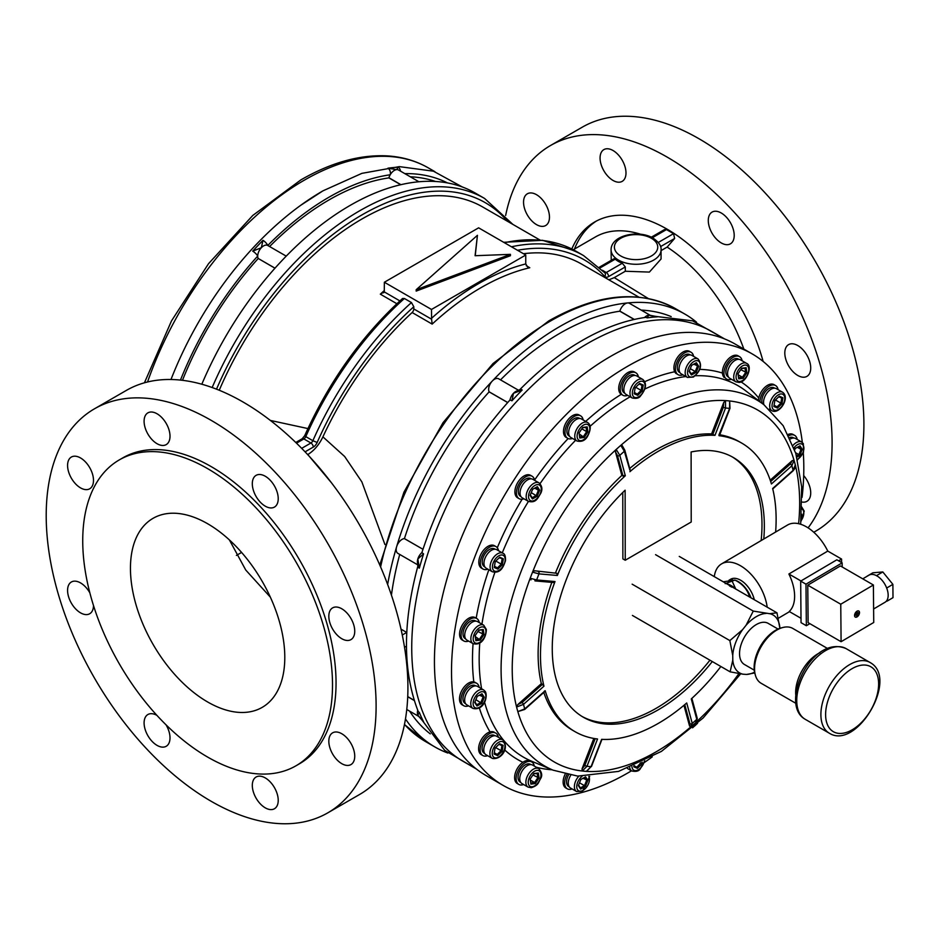 <?xml version="1.0" encoding="UTF-8"?>
<svg xmlns="http://www.w3.org/2000/svg" width="940" height="940" viewBox="0 0 940 940"><rect width="100%" height="100%" fill="white"/><g stroke="black" fill="none" stroke-linecap="round" stroke-linejoin="round"><path stroke-width="1.41" d="M693.602 356.366A12.96 7.485 120 0 0 691.065 352.253A12.96 7.485 120 0 0 689.772 351.76A12.96 7.485 120 0 0 677.54 360.784A12.96 7.485 120 0 0 678.116 374.696A12.96 7.485 120 0 0 679.409 375.189A12.96 7.485 120 0 0 682.934 374.837M691.065 352.253L689.537 351.372A12.96 7.485 120 0 0 688.233 350.879A12.96 7.485 120 0 0 676.013 359.903A12.96 7.485 120 0 0 676.577 373.815M750.696 597.652A19.646 11.233 -120.5 0 0 737.912 581.696L734.927 580.074C742.624 583.963 747.511 589.591 749.556 596.959L749.556 596.959M723.248 581.801L734.927 580.074L725.198 583.67M750.966 597.805A19.998 11.421 -120.5 0 0 735.292 580.262M732.471 579.698A19.998 11.421 -120.5 0 0 729.311 580.144M754.303 599.732A19.998 11.421 -120.5 0 0 753.786 597.817A19.998 11.421 -120.5 0 0 730.627 579.252L728.993 580.215M735.797 589.133L732.342 581.59M735.562 588.91A20.198 11.539 -120.5 0 0 726.855 583.893M859.513 612.586A3.502 2.021 120 0 0 858.784 611.012A3.502 2.021 120 0 0 856.07 611.964A3.502 2.021 120 0 0 854.554 615.512A3.502 2.021 120 0 0 855.271 617.087A3.502 2.021 120 0 0 857.985 616.135A3.502 2.021 120 0 0 859.513 612.586M855.224 617.051A3.502 2.021 120 0 0 857.914 616.017A3.502 2.021 120 0 0 859.395 612.516A3.502 2.021 120 0 0 858.725 610.977M862.744 578.84L869.042 575.127A15.745 9.001 59.5 0 1 876.127 575.48A15.745 9.001 59.5 0 1 876.926 575.903A15.745 9.001 59.5 0 1 877.713 576.396A15.745 9.001 59.5 0 1 886.197 586.854A15.745 9.001 59.5 0 1 886.996 588.887A15.745 9.001 59.5 0 1 887.102 600.072A15.745 9.001 59.5 0 1 886.314 601.189A15.745 9.001 59.5 0 1 885.034 602.258L873.613 608.991M767.181 607.17A37.823 21.608 -120.5 0 0 740.497 565.751A37.823 21.608 -120.5 0 0 721.579 563.883A37.823 21.608 -120.5 0 0 714.283 576.631M721.579 563.883L787.556 525.014A37.823 21.608 -120.5 0 1 806.485 526.882A37.823 21.608 -120.5 0 1 827.776 551.087L788.895 573.999A37.823 21.608 59.5 0 1 789.236 611.493L801.009 618.297M841.606 562.555L841.582 559.065L838.598 560.816M827.776 551.087L841.582 559.065M841.089 641.703L873.73 622.48L873.389 584.986L840.76 604.22L841.089 641.703L808.106 622.656L807.766 585.173L840.407 565.939L873.389 584.986M842.193 566.973L842.146 562.872L805.98 584.175L806.356 625.735L809.845 623.667M788.895 573.999L800.951 580.955M842.146 562.872L836.847 559.805L800.68 581.12L801.045 622.668L806.356 625.735M805.98 584.175L800.68 581.12M840.76 604.22L807.766 585.173M886.197 586.854L886.996 588.887M887.102 600.072L887.113 601.118L886.314 601.189M876.127 575.48L877.713 576.396M866.962 576.267L872.849 572.801L882.813 571.943L892.883 584.363L893 597.652L887.113 601.118M882.813 571.943L876.914 575.409M892.883 584.363L886.996 587.841M859.125 612.34L857.233 613.444L857.221 611.282L856.634 611.635L856.645 613.797L854.766 615.582L856.657 614.466L856.669 616.64L857.257 616.288L857.245 614.125L859.125 612.34M857.104 611.352L857.233 613.444M854.766 615.442L856.657 614.466M856.669 616.499L857.257 616.288M859.007 612.398L857.127 614.055L857.139 616.217M686.788 355.814A10.669 6.157 120 0 0 679.667 365.19A10.669 6.157 120 0 0 681.265 373.873L687.387 377.41A10.669 6.157 -60 0 1 685.789 368.727A10.669 6.157 -60 0 1 692.921 359.35A10.669 6.157 -60 0 1 698.056 358.939L691.922 355.402A10.669 6.157 120 0 0 686.788 355.814M679.996 372.651L679.467 372.346A10.246 5.922 -60 0 1 677.928 364.015A10.246 5.922 -60 0 1 684.778 355.003A10.246 5.922 -60 0 1 689.713 354.603L690.242 354.909M696.176 372.369L691.405 374.978L689.138 371.453L691.629 365.331L696.387 362.723L698.655 366.248L696.176 372.369L695.259 371.523L697.386 366.283L695.447 363.263L691.617 365.355M693.755 364.18L698.655 366.248M690.277 368.656L695.259 371.523L691.182 373.756L689.349 370.936M695.447 363.263L696.387 362.723M691.405 374.978L691.182 373.756M802.337 442.517A249.112 143.82 120 0 0 752.223 353.922A249.112 143.82 120 0 0 715.457 342.642A249.112 143.82 120 0 0 487.825 526.717A249.112 143.82 120 0 0 503.112 785.394A249.112 143.82 120 0 0 539.877 796.673A249.112 143.82 120 0 0 631.492 770.8M503.112 785.394L486.027 775.524A249.112 143.82 -60 0 1 470.74 516.859A249.112 143.82 -60 0 1 698.373 332.772A249.112 143.82 -60 0 1 735.139 344.064L752.223 353.922M542.498 684.332L541.322 683.65L517.834 704.542L522.017 702.544L542.498 684.332L543.955 686.177L523.51 704.354L516.589 707.033A203.24 117.347 120 0 0 517.834 711.604L524.731 708.901L545.188 690.724A166.627 96.209 120 0 0 574.986 731.649A166.627 96.209 120 0 0 597.546 738.993L586.983 766.288L582.271 771A203.24 117.347 120 0 0 584.316 771.211A203.24 117.347 120 0 0 586.384 771.364L591.072 766.641L601.635 739.345A166.627 96.209 120 0 0 686.717 702.967L692.24 723.4L690.559 726.879L696.458 722.155L697.221 718.242A1.668 1.175 164.9 0 1 696.787 719.347L691.276 698.925A166.627 96.209 120 0 0 720.874 666.507M556.786 573.271L534.508 570.768L556.786 573.271L557.35 575.468L538.984 573.882L532.545 572.143A203.24 117.347 120 0 0 530.184 578.264L536.634 579.957L555 581.543L553.261 582.389M629.847 470.059L624.36 451.294L620.788 445.372A203.24 117.347 120 0 0 616.205 449.438L619.812 455.336L625.323 475.757L621.845 475.44A166.627 96.209 120 0 0 555.611 572.589M718.889 435.138L729.616 408.395L729.616 400.957A203.24 117.347 120 0 0 727.572 400.757A203.24 117.347 120 0 0 725.504 400.605L725.527 408.042L714.976 435.349L711.58 433.928A166.627 96.209 120 0 0 629.73 468.473M732.096 456.805A149.965 86.586 -60 0 1 761.153 540.571M709.935 660.197A149.965 86.586 -60 0 1 603.092 722.649A149.965 86.586 -60 0 1 582.154 716.515M763.785 539.019A149.965 86.586 120 0 0 733.282 457.474A149.965 86.586 120 0 0 711.157 450.671A149.965 86.586 120 0 0 691.111 451.964L691.217 522.005L625.241 560.24L625.124 490.198A149.965 86.586 120 0 0 583.317 717.22A149.965 86.586 120 0 0 605.442 724.011A149.965 86.586 120 0 0 712.297 661.548M625.241 560.24L622.879 558.889L622.774 492.478M545.188 690.724L544.342 691.159M683.956 705.317L689.561 726.056L689.925 723.73L684.766 704.636M691.1 726.596L689.561 726.056M695.682 722.519L696.787 719.347A196.578 113.493 120 0 1 692.24 723.4A1.668 1.175 164.9 0 1 689.925 723.73M775.629 532.04A166.627 96.209 120 0 0 772.645 488.506L793.102 470.329L795.299 464.959A203.24 117.347 120 0 0 794.053 460.365L791.868 465.782L771.423 483.959A166.627 96.209 120 0 0 741.613 443.034A166.627 96.209 120 0 0 719.053 435.702M770.659 481.503L790.387 463.961L792.22 460.612L794.053 460.365A203.24 117.347 120 0 0 729.616 400.957L729.992 408.312L719.429 435.643M792.22 460.612L770.212 480.176M741.613 443.034L739.263 441.683A166.627 96.209 120 0 0 719.758 434.774M712.755 434.609L723.33 407.279L723.706 402.579L725.504 400.605A203.24 117.347 120 0 0 620.788 445.372L622.045 445.337L624.795 450.178L630.317 470.623M723.706 402.579L711.58 433.928M714.976 435.349A166.627 96.209 120 0 0 629.882 471.716M623.02 476.122L617.498 455.665L615.5 451.976L616.205 449.438A203.24 117.347 120 0 0 532.545 572.143L534.508 570.768M615.5 451.976L621.845 475.44M625.323 475.757A166.627 96.209 120 0 0 557.35 575.468M553.707 582.53L535.318 580.932A1.668 1.316 -85.1 0 1 534.872 580.791L535.318 580.932A1.668 1.316 -85.1 0 0 536.634 579.957A196.578 113.493 120 0 1 538.984 573.882A1.668 1.316 -85.1 0 0 538.397 571.685M530.994 579.874L530.184 578.264A203.24 117.347 120 0 0 516.589 707.033L517.834 704.542M555 581.543A166.627 96.209 120 0 0 543.955 686.177M551.839 582.365A166.627 96.209 120 0 0 541.322 683.65M593.822 738.441L582.048 768.861L584.786 765.524L595.173 738.664M545.13 691.276L524.661 709.465L517.834 711.604A203.24 117.347 120 0 0 582.271 771L582.048 768.861M543.802 692.451A166.627 96.209 120 0 0 572.636 730.286L574.986 731.649M586.948 771.164L586.384 771.364A203.24 117.347 120 0 0 690.853 726.808M644.311 762.528A249.112 143.82 120 0 0 652.266 756.865M802.09 497.354A249.112 143.82 120 0 0 803.289 452.645M732.789 660.139A33.452 19.317 120 0 0 735.973 669.597A33.452 19.317 120 0 0 743 674.192L730.121 671.841L732.789 660.139L732.742 655.497L729.851 640.587L742.6 629.636L746.078 625.253L753.269 611.082L769.66 613.691L776.981 612.821L779.883 628.331M776.981 612.821L679.256 556.41M754.761 672.946L746.513 674.45L743 674.192M632.409 615.43L730.121 671.841M632.138 584.175L729.851 640.587M655.556 554.659L753.269 611.082M746.513 674.45A33.452 19.317 120 0 0 754.585 672.182M779.871 627.732A33.452 19.317 120 0 0 769.66 613.691M766.147 613.42A33.452 19.317 120 0 0 746.078 625.253M742.6 629.636A33.452 19.317 120 0 0 732.742 655.497M754.28 670.173L744.457 664.498A23.747 13.712 -60 0 1 739.545 653.206A23.747 13.712 -60 0 1 750.073 629.553A23.747 13.712 -60 0 1 768.203 623.373L778.026 629.048M755.361 675.143L754.891 673.475A30.256 17.472 -60 0 1 760.401 646.285A30.256 17.472 -60 0 1 781.187 627.932L782.867 627.497A31.655 18.283 120 0 0 761.118 646.708A31.655 18.283 120 0 0 755.361 675.143A31.655 18.283 120 0 0 760.46 682.851A31.655 18.283 120 0 0 761.118 683.263L795.781 703.273M827.447 648.436L792.773 628.425A31.655 18.283 120 0 0 782.867 627.497M322.808 190.938A248.278 143.338 120 0 0 300.694 205.32A248.278 143.338 120 0 0 170.998 379.502M476.263 768.932L463.162 761.365A248.278 143.338 -60 0 1 425.103 562.414A248.278 143.338 -60 0 1 587.3 343.629A248.278 143.338 -60 0 1 711.427 331.338L724.54 338.905M207.623 523.733A109.146 63.015 -120 0 0 153.055 518.328A109.146 63.015 -120 0 0 136.323 605.795A109.146 63.015 -120 0 0 207.623 701.968A109.146 63.015 -120 0 0 262.19 707.374A109.146 63.015 -120 0 0 278.921 619.918A109.146 63.015 -120 0 0 207.623 523.733M270.344 597.135L245.739 570.016L229.395 539.936M327.802 812.841L359.609 794.476A233.285 134.69 -120 0 0 395.364 607.545A233.285 134.69 -120 0 0 242.966 401.968A233.285 134.69 -120 0 0 126.336 390.417L94.517 408.782A233.285 134.69 -120 0 0 58.762 595.713A233.285 134.69 -120 0 0 211.159 801.28A233.285 134.69 -120 0 0 327.802 812.841A233.285 134.69 -120 0 0 363.557 625.911A233.285 134.69 -120 0 0 211.159 420.345A233.285 134.69 -120 0 0 94.517 408.782M505.649 215.483A233.285 134.69 60 0 1 550.499 145.524A233.285 134.69 60 0 1 667.141 157.086A233.285 134.69 60 0 1 810.914 337.19A233.285 134.69 60 0 1 808.095 527.869M550.499 145.524L582.307 127.159A233.285 134.69 60 0 1 698.949 138.721A233.285 134.69 60 0 1 851.346 344.287A233.285 134.69 60 0 1 815.591 531.218L813.782 532.252M295.936 765.818L299.472 763.774A176.626 101.978 -120 0 0 326.544 622.245A176.626 101.978 -120 0 0 211.159 466.593A176.626 101.978 -120 0 0 122.846 457.851L119.31 459.895A176.626 101.978 -120 0 0 92.237 601.424A176.626 101.978 -120 0 0 207.623 757.064A176.626 101.978 -120 0 0 295.936 765.818A176.626 101.978 -120 0 0 323.007 624.277A176.626 101.978 -120 0 0 207.623 468.637A176.626 101.978 -120 0 0 119.31 459.895M265.268 807.848A18.33 10.587 60 0 1 253.295 791.703A18.33 10.587 60 0 1 256.103 777.016A18.33 10.587 60 0 1 265.268 777.92A18.33 10.587 60 0 1 277.241 794.065A18.33 10.587 60 0 1 274.433 808.752A18.33 10.587 60 0 1 265.268 807.848M166.063 724.857A18.33 10.587 60 0 1 166.216 746.278A18.33 10.587 60 0 1 157.05 745.373A18.33 10.587 60 0 1 145.077 729.217A18.33 10.587 60 0 1 147.886 714.529A18.33 10.587 60 0 1 156.91 715.364M93.495 605.525A18.33 10.587 60 0 1 89.7 613.75A18.33 10.587 60 0 1 80.535 612.845A18.33 10.587 60 0 1 68.561 596.688A18.33 10.587 60 0 1 71.37 582.001A18.33 10.587 60 0 1 80.535 582.906A18.33 10.587 60 0 1 89.852 592.846M80.535 487.884A18.33 10.587 60 0 1 68.561 471.727A18.33 10.587 60 0 1 71.37 457.04A18.33 10.587 60 0 1 80.535 457.956A18.33 10.587 60 0 1 92.508 474.101A18.33 10.587 60 0 1 89.7 488.788A18.33 10.587 60 0 1 80.535 487.884M157.05 443.704A18.33 10.587 60 0 1 145.077 427.547A18.33 10.587 60 0 1 147.886 412.86A18.33 10.587 60 0 1 157.05 413.776A18.33 10.587 60 0 1 169.024 429.921A18.33 10.587 60 0 1 166.216 444.608A18.33 10.587 60 0 1 157.05 443.704M265.268 506.178A18.33 10.587 60 0 1 253.295 490.034A18.33 10.587 60 0 1 256.103 475.346A18.33 10.587 60 0 1 265.268 476.251A18.33 10.587 60 0 1 277.241 492.407A18.33 10.587 60 0 1 274.433 507.095A18.33 10.587 60 0 1 265.268 506.178M341.784 638.718A18.33 10.587 60 0 1 329.811 622.562A18.33 10.587 60 0 1 332.619 607.875A18.33 10.587 60 0 1 341.784 608.779A18.33 10.587 60 0 1 353.757 624.936A18.33 10.587 60 0 1 350.949 639.623A18.33 10.587 60 0 1 341.784 638.718M341.784 763.668A18.33 10.587 60 0 1 329.811 747.523A18.33 10.587 60 0 1 332.619 732.836A18.33 10.587 60 0 1 341.784 733.741A18.33 10.587 60 0 1 353.757 749.897A18.33 10.587 60 0 1 350.949 764.584A18.33 10.587 60 0 1 341.784 763.668M721.239 212.992A18.33 10.587 -120 0 0 712.085 212.088A18.33 10.587 -120 0 0 709.265 226.775A18.33 10.587 -120 0 0 721.239 242.92A18.33 10.587 -120 0 0 730.404 243.836A18.33 10.587 -120 0 0 733.224 229.149A18.33 10.587 -120 0 0 721.239 212.992M613.033 150.518A18.33 10.587 -120 0 0 603.868 149.613A18.33 10.587 -120 0 0 601.06 164.3A18.33 10.587 -120 0 0 613.033 180.445A18.33 10.587 -120 0 0 622.198 181.361A18.33 10.587 -120 0 0 625.006 166.674A18.33 10.587 -120 0 0 613.033 150.518M536.517 194.697A18.33 10.587 -120 0 0 527.352 193.793A18.33 10.587 -120 0 0 524.532 208.48A18.33 10.587 -120 0 0 536.517 224.625A18.33 10.587 -120 0 0 545.67 225.53A18.33 10.587 -120 0 0 548.49 210.842A18.33 10.587 -120 0 0 536.517 194.697M763.127 361.43A144.971 83.695 -120 0 0 667.141 229.196A144.971 83.695 -120 0 0 594.656 222.005A144.971 83.695 -120 0 0 571.814 248.994M797.766 345.532A18.33 10.587 -120 0 0 788.601 344.616A18.33 10.587 -120 0 0 785.793 359.303A18.33 10.587 -120 0 0 797.766 375.46A18.33 10.587 -120 0 0 806.931 376.364A18.33 10.587 -120 0 0 809.74 361.677A18.33 10.587 -120 0 0 797.766 345.532M650.668 315.57A8.331 4.806 120 0 0 650.022 315.288L655.65 316.404A4.994 3.819 86.8 0 1 657.389 316.839L648.764 315.194L647.131 317.861A4.994 3.725 82 0 0 645.192 317.45L645.192 317.45C624.724 320.387 603.715 328.072 582.165 340.503C560.651 352.958 539.901 369.326 519.879 389.583L519.879 389.583A4.994 1.68 44.6 0 1 522.182 389.994L513.487 393.296L511.936 400.816A4.994 1.445 42.3 0 0 509.691 400.334L509.691 400.334C469.812 444.785 440.602 495.392 422.037 552.156A4.994 1.445 17.7 0 0 423.576 553.848L417.842 558.959L419.334 568.136A4.994 1.68 15.4 0 1 417.818 566.338L417.818 566.338C402.637 622.903 402.696 671.101 418.006 710.934L418.006 710.934A4.994 3.725 -22 0 0 419.334 712.414L417.842 715.152L423.576 721.803A4.994 3.819 -26.8 0 1 422.342 720.51L444.644 750.296L475.217 768.321M274.974 268.217L258.159 258.441A8.331 4.806 -60 0 1 257.713 256.079A4.994 1.445 -137.7 0 0 252.719 251.156L261.344 247.714L262.977 240.346A4.994 1.68 -135.4 0 1 267.759 245.481A8.331 4.806 -60 0 1 267.771 245.481A8.331 4.806 -60 0 0 261.344 247.714A8.331 4.806 -60 0 0 257.713 256.079A244.941 141.423 120 0 0 180.457 380.089M500.527 379.866A241.615 139.496 -60 0 1 559.923 333.265A241.615 139.496 -60 0 1 619.812 311.211L619.86 311.081A8.331 4.806 -60 0 1 625.3 303.738A8.331 4.806 -60 0 1 627.556 302.95A249.946 144.302 120 0 0 559.923 326.462A249.946 144.302 120 0 0 492.278 381.053A249.946 144.302 120 0 0 396.633 546.716A8.331 4.806 -60 0 1 402.073 539.372A8.331 4.806 -60 0 1 404.329 538.585L404.423 538.585A241.615 139.496 -60 0 1 489.129 391.863L507.671 402.567M650.022 315.288A8.331 4.806 120 0 0 648.764 315.194A8.331 4.806 120 0 0 646.509 315.981A8.331 4.806 120 0 0 644.499 317.544M489.129 391.863L489.094 391.78A8.331 4.806 -60 0 1 492.278 381.053A8.331 4.806 -60 0 1 494.534 379.231A8.331 4.806 -60 0 1 498.705 378.82L518.68 390.347M519.879 389.583L517.341 390.805A8.331 4.806 120 0 0 515.743 391.475A8.331 4.806 120 0 0 513.487 393.296A8.331 4.806 120 0 0 510.103 399.559L509.691 400.334M599.297 267.23L613.985 258.747L615.23 259.158A24.992 14.429 0 0 0 618.402 261.414A24.992 14.429 0 0 0 622.292 263.247L625.3 266.948L608.615 276.583A3.337 1.927 -120 0 0 606.265 272.506L622.292 263.247M661.067 249.84C661.513 246.033 658.846 242.121 653.053 238.114C638.883 229.454 610.93 235.094 611.082 249.84A24.992 14.429 180 0 0 618.402 260.051A24.992 14.429 180 0 0 645.639 263.176A24.992 14.429 180 0 0 661.067 249.84L661.067 258.982L649.387 272.083L625.3 271.249L625.3 266.948M696.54 322.197A249.946 144.302 120 0 0 684.884 314.089A249.946 144.302 120 0 0 627.556 302.95A8.331 4.806 -60 0 1 629.459 303.326L650.363 315.394M523.462 253.718A241.615 139.496 -60 0 1 581.754 264.163L638.883 297.146M619.812 311.211L634.136 319.471M269.592 246.538A241.615 139.496 -60 0 1 328.988 199.938A241.615 139.496 -60 0 1 388.878 177.883L388.925 177.742A8.331 4.806 -60 0 1 390.206 174.781A8.331 4.806 -60 0 1 396.621 169.623L398.172 167.191A4.994 3.819 -93.2 0 1 400.499 171.127M400.734 184.722L388.878 177.883M539.913 240.006L482.772 207.023A241.615 139.496 120 0 0 361.971 218.985A241.615 139.496 120 0 0 219.243 390.253M286.23 256.138L267.771 245.481A244.941 141.423 120 0 1 328.988 197.212A244.941 141.423 120 0 1 390.206 174.781A4.994 3.725 -98 0 0 387.926 168.201L396.621 169.623A8.331 4.806 -60 0 1 398.525 169.987L418.911 181.761M802.09 502.054A18.33 10.587 -120 0 0 806.931 501.326A18.33 10.587 -120 0 0 803.688 475.57M447.804 753.034A249.946 144.302 -60 0 1 434.95 746.995A249.946 144.302 -60 0 1 405.481 718.936M410.263 176.767A241.615 139.496 -60 0 1 435.49 181.479M212.158 387.538A249.946 144.302 -60 0 1 484.582 198.446L475.158 193.005A249.946 144.302 120 0 0 417.83 181.867A249.946 144.302 120 0 0 282.552 259.957A249.946 144.302 120 0 0 201.818 384.237M182.478 380.312A241.615 139.496 -60 0 1 258.195 258.535M270.368 420.439L307.921 428.57M430.273 733.87A241.615 139.496 -60 0 1 409.64 711.157M307.627 454.655C313.948 450.824 319.048 444.89 322.913 436.853A241.615 139.496 -60 0 1 412.131 312.527A3.337 1.927 120 0 0 413.812 308.954L431.589 319.212L431.495 309.46L525.754 255.034L478.625 227.833L384.366 282.247L431.495 309.46M295.771 442.47L302.187 438.769L304.689 435.702C329.082 381.464 361.7 335.721 402.567 298.474L404.388 298.485L411.462 302.562L413.812 306.745L413.812 308.954M331.55 482.902L308.249 455.101M611.082 249.84L611.235 260.345M743.846 349.081A131.635 75.999 -120 0 0 667.141 247.091L661.067 250.592M625.3 271.249L614.266 277.617L648.295 298.532M608.873 279.826L614.266 277.617M667.141 247.091L674.638 238.466L673.545 233.649L666.472 229.572L664.533 229.56L651.314 237.197M407.737 696.599L414.235 700.347M391.428 595.138A241.615 139.496 -60 0 1 399.735 554.436M401.016 629.154L406.703 632.444L406.714 633.642M641.198 310.094A241.615 139.496 -60 0 1 671.184 316.604M404.423 538.585L422.965 549.289L404.329 538.585M417.889 564.928L397.914 553.39A8.331 4.806 -60 0 1 396.633 546.716A249.946 144.302 120 0 0 387.644 584.457M322.913 436.853L344.663 456.511L361.853 481.879L384.918 544.495M475.24 255.715L477.438 235.305L416.173 289.732L416.173 291.095L510.432 255.715L510.432 254.352L475.088 255.715L477.438 235.305M406.703 632.444L402.273 634.993M406.468 646.18L404.529 647.296M431.495 318.366A244.941 141.423 -60 0 1 525.754 263.94L525.754 255.034M525.754 263.94L527.669 266.972L529.784 267.736A241.615 139.496 120 0 0 480.974 287.687A241.615 139.496 120 0 0 432.165 324.1L431.589 319.212M396.856 303.714L380.324 294.161L384.272 291.894L384.366 282.247M416.173 289.732L510.432 254.352M417.748 710.288A8.331 4.806 120 0 0 417.842 715.152A8.331 4.806 120 0 0 418.559 716.198L422.342 720.51M422.037 552.156L421.578 552.896A8.331 4.806 120 0 0 417.842 558.959A8.331 4.806 120 0 0 417.619 563.53L417.818 566.338M383.649 292.798L384.272 291.894L399.876 300.906M574.493 249.041A144.971 83.695 60 0 1 596.442 221.029M236.387 555.434L241.58 552.438M638.401 376.916A12.96 7.485 120 0 0 635.863 372.804A12.96 7.485 120 0 0 631.668 372.463A12.96 7.485 120 0 0 621.434 383.379A12.96 7.485 120 0 0 622.914 395.247A12.96 7.485 120 0 0 627.109 395.587A12.96 7.485 120 0 0 627.732 395.387M635.863 372.804L634.336 371.923A12.96 7.485 120 0 0 630.141 371.582A12.96 7.485 120 0 0 619.907 382.498A12.96 7.485 120 0 0 621.375 394.365L622.914 395.247M583.176 419.969A12.96 7.485 120 0 0 580.65 415.856A12.96 7.485 120 0 0 573.283 417.066A12.96 7.485 120 0 0 565.539 428.487A12.96 7.485 120 0 0 567.689 438.298A12.96 7.485 120 0 0 572.519 438.44M580.65 415.856L579.111 414.975A12.96 7.485 120 0 0 571.743 416.173A12.96 7.485 120 0 0 564.012 427.606A12.96 7.485 120 0 0 566.162 437.406L567.689 438.298M534.59 480.316A12.96 7.485 120 0 0 532.063 476.204A12.96 7.485 120 0 0 521.63 480.176A12.96 7.485 120 0 0 519.103 498.647A12.96 7.485 120 0 0 523.933 498.788M532.063 476.204L530.524 475.323A12.96 7.485 120 0 0 520.09 479.282A12.96 7.485 120 0 0 517.576 497.765L519.103 498.647M498.505 550.699A12.96 7.485 120 0 0 495.968 546.587A12.96 7.485 120 0 0 482.949 554.177A12.96 7.485 120 0 0 483.019 569.029A12.96 7.485 120 0 0 487.837 569.17M495.968 546.587L494.44 545.705A12.96 7.485 120 0 0 481.421 553.296A12.96 7.485 120 0 0 481.48 568.136L483.019 569.029M479.271 622.609A12.96 7.485 120 0 0 476.733 618.496A12.96 7.485 120 0 0 461.916 630.164A12.96 7.485 120 0 0 463.772 640.939A12.96 7.485 120 0 0 468.602 641.08M476.733 618.496L475.205 617.615A12.96 7.485 120 0 0 460.389 629.271A12.96 7.485 120 0 0 462.245 640.058L463.772 640.939M479.2 687.387A12.96 7.485 120 0 0 476.662 683.274A12.96 7.485 120 0 0 467.015 686.4A12.96 7.485 120 0 0 461.058 698.949A12.96 7.485 120 0 0 463.714 705.717A12.96 7.485 120 0 0 468.531 705.858M476.662 683.274L475.135 682.393A12.96 7.485 120 0 0 465.476 685.519A12.96 7.485 120 0 0 459.519 698.068A12.96 7.485 120 0 0 462.174 704.824L463.714 705.717M498.306 737.207A12.96 7.485 120 0 0 498.13 736.384A12.96 7.485 120 0 0 495.78 733.094A12.96 7.485 120 0 0 484.676 737.853A12.96 7.485 120 0 0 480.481 752.259A12.96 7.485 120 0 0 482.819 755.537A12.96 7.485 120 0 0 487.649 755.678M494.252 732.213A12.96 7.485 120 0 0 483.148 736.972A12.96 7.485 120 0 0 478.942 751.366A12.96 7.485 120 0 0 481.292 754.656L482.819 755.537M534.296 766.077A12.96 7.485 120 0 0 532.733 762.728A12.96 7.485 120 0 0 531.77 761.964A12.96 7.485 120 0 0 519.362 768.532A12.96 7.485 120 0 0 517.834 783.643A12.96 7.485 120 0 0 518.81 784.407A12.96 7.485 120 0 0 523.627 784.548M530.231 761.083A12.96 7.485 120 0 0 517.834 767.651A12.96 7.485 120 0 0 516.307 782.75A12.96 7.485 120 0 0 517.282 783.514L518.81 784.407M566.973 774.501A12.96 7.485 120 0 0 567.325 788.825A12.96 7.485 120 0 0 568.63 789.318A12.96 7.485 120 0 0 572.154 788.966M565.198 774.102A12.96 7.485 120 0 0 565.798 787.943L567.325 788.825M797.214 439.474A12.96 7.485 120 0 0 794.688 435.373A12.96 7.485 120 0 0 788.848 435.666M794.688 435.373L793.149 434.48A12.96 7.485 120 0 0 788.202 434.386M778.109 389.654A12.96 7.485 120 0 0 777.92 388.831A12.96 7.485 120 0 0 775.57 385.541A12.96 7.485 120 0 0 765.736 388.866A12.96 7.485 120 0 0 759.943 401.686M775.57 385.541L774.043 384.66A12.96 7.485 120 0 0 764.314 387.868A12.96 7.485 120 0 0 758.416 400.534M742.118 360.784A12.96 7.485 120 0 0 740.556 357.447A12.96 7.485 120 0 0 739.592 356.683A12.96 7.485 120 0 0 727.184 363.251A12.96 7.485 120 0 0 725.657 378.35A12.96 7.485 120 0 0 726.632 379.114A12.96 7.485 120 0 0 731.461 379.255M739.592 356.683L738.053 355.79A12.96 7.485 120 0 0 725.657 362.37A12.96 7.485 120 0 0 724.129 377.469M629.001 378.303A10.669 6.157 120 0 0 626.064 394.424L632.185 397.961A10.669 6.157 -60 0 1 635.123 381.84A10.669 6.157 -60 0 1 642.854 379.49L636.721 375.953A10.669 6.157 120 0 0 629.001 378.303M624.795 393.202L624.266 392.908A10.246 5.922 -60 0 1 627.098 377.422A10.246 5.922 -60 0 1 634.512 375.154L635.041 375.46M642.267 390.981L637.743 395.34L634.183 393.754L635.135 387.821L639.647 383.461L643.218 385.048L642.267 390.981L641.162 390.417L641.985 385.329L639.059 384.037M635.087 388.114L635.863 387.362L641.162 390.417L637.297 394.154L634.383 392.474M634.336 392.826L637.297 394.154L637.743 395.34M643.218 385.048L641.985 385.329M571.473 424.128A10.669 6.157 120 0 0 570.839 437.464L576.96 441.001A10.669 6.157 -60 0 1 577.606 427.665A10.669 6.157 -60 0 1 587.629 422.53L581.508 418.993A10.669 6.157 120 0 0 571.473 424.128M569.57 436.254L569.041 435.948A10.246 5.922 -60 0 1 569.652 423.129A10.246 5.922 -60 0 1 579.287 418.206L579.816 418.512M587.911 431.906L584.175 437.488L579.745 438.028L579.04 432.988L582.777 427.418L587.206 426.878L587.911 431.906L586.689 431.648L586.078 427.336L582.542 427.771M579.134 432.87L579.686 436.889L583.493 436.419L586.689 431.648L581.825 428.84M579.287 433.998L584.175 437.488M587.206 426.878L586.078 427.336M579.686 436.889L579.745 438.028M521.16 487.743A10.669 6.157 120 0 0 522.252 497.824L528.374 501.361A10.669 6.157 -60 0 1 527.281 491.279A10.669 6.157 -60 0 1 539.043 482.89L532.921 479.353A10.669 6.157 120 0 0 521.16 487.743M520.983 496.602L520.455 496.308A10.246 5.922 -60 0 1 519.409 486.626A10.246 5.922 -60 0 1 530.701 478.554L531.229 478.86M539.654 490.198L537.163 496.32L532.404 498.929L530.125 495.404L532.616 489.282L537.375 486.673L539.654 490.198L538.385 490.234L536.435 487.214L532.604 489.305M530.336 494.887L532.169 497.707L536.246 495.486L538.385 490.234L534.754 488.13M531.264 492.607L537.163 496.32M537.375 486.673L536.435 487.214M532.169 497.707L532.404 498.929M484.112 561.486A10.669 6.157 120 0 0 486.168 568.195L492.29 571.731A10.669 6.157 -60 0 1 490.234 565.022A10.669 6.157 -60 0 1 495.451 555.411A10.669 6.157 -60 0 1 502.959 553.261L496.825 549.724A10.669 6.157 120 0 0 489.329 551.874A10.669 6.157 120 0 0 484.112 561.486M484.899 566.985L484.37 566.679A10.246 5.922 -60 0 1 482.396 560.24A10.246 5.922 -60 0 1 487.402 550.993A10.246 5.922 -60 0 1 494.616 548.925L495.145 549.23M503.323 558.83L502.371 564.764L497.848 569.111L494.287 567.525L495.239 561.591L499.751 557.244L503.323 558.83L499.163 557.808M494.428 566.609L497.401 567.924L501.267 564.2L502.078 559.112M494.487 566.244L497.401 567.924L497.848 569.111M495.192 561.885L495.968 561.133L502.371 564.764M464.806 636.462A10.669 6.157 120 0 0 466.922 640.105L473.055 643.653A10.669 6.157 -60 0 1 470.928 639.999A10.669 6.157 -60 0 1 474.994 628.602A10.669 6.157 -60 0 1 483.712 625.182L477.591 621.634A10.669 6.157 120 0 0 468.86 625.053A10.669 6.157 120 0 0 464.806 636.462M465.664 638.894L465.136 638.589A10.246 5.922 -60 0 1 463.091 635.087A10.246 5.922 -60 0 1 466.992 624.125A10.246 5.922 -60 0 1 475.382 620.846L475.91 621.152M483.289 629.518L483.994 634.547L480.27 640.128L475.84 640.669L475.135 635.64L478.86 630.059L483.289 629.518L478.625 630.411M475.217 635.511L475.781 639.529L479.576 639.071L482.772 634.289L482.173 629.976M475.382 636.639L480.27 640.128M477.908 631.48L483.994 634.547M475.781 639.529L475.84 640.669M465.57 703.625A10.669 6.157 120 0 0 466.863 704.883L472.985 708.419A10.669 6.157 -60 0 1 471.692 707.162A10.669 6.157 -60 0 1 473.807 694.813A10.669 6.157 -60 0 1 483.654 689.948L477.52 686.411A10.669 6.157 120 0 0 467.685 691.276A10.669 6.157 120 0 0 465.57 703.625L465.065 703.367A10.246 5.922 -60 0 1 463.82 702.157A10.246 5.922 -60 0 1 465.852 690.289A10.246 5.922 -60 0 1 475.311 685.624L475.84 685.918M481.985 693.743L484.253 697.269L481.774 703.39L477.003 705.987L474.735 702.474L477.226 696.352L481.985 693.743L477.214 696.375M474.947 701.945L476.78 704.777L480.857 702.544L482.984 697.292L481.045 694.272M475.875 699.666L481.774 703.39M479.353 695.201L484.253 697.269M476.78 704.777L477.003 705.987M496.954 736.443A10.669 6.157 120 0 0 496.637 736.243A10.669 6.157 120 0 0 496.297 736.067A10.669 6.157 120 0 0 485.815 742.682A10.669 6.157 120 0 0 485.968 754.714L492.102 758.251A10.669 6.157 -60 0 1 491.937 746.219A10.669 6.157 -60 0 1 502.43 739.604A10.669 6.157 -60 0 1 502.759 739.78C509.727 747.594 501.561 759.908 492.537 758.474L492.102 758.251A10.669 6.157 -60 0 0 492.431 758.416M484.5 753.351A10.246 5.922 -60 0 1 484.182 753.198A10.246 5.922 -60 0 1 484.018 741.636A10.246 5.922 -60 0 1 494.099 735.28A10.246 5.922 -60 0 1 494.428 735.444A10.246 5.922 -60 0 1 494.722 735.644M499.563 743.752L503.123 745.338L502.172 751.283L497.66 755.631L494.088 754.045L495.039 748.111L499.563 743.752M494.299 752.764L497.201 754.444L501.079 750.707L501.889 745.62L498.964 744.327M494.992 748.405L495.78 747.652L502.172 751.283M494.24 753.128L497.201 754.444L497.66 755.631M503.123 745.338L501.889 745.62M538.749 768.638L532.628 765.101A10.669 6.157 120 0 0 530.054 764.643A10.669 6.157 120 0 0 520.983 773.209A10.669 6.157 120 0 0 521.959 783.572L528.08 787.109A10.669 6.157 -60 0 1 527.105 776.745A10.669 6.157 -60 0 1 536.176 768.18A10.669 6.157 -60 0 1 538.749 768.638C541.898 772.281 542.521 775.594 540.618 778.602C538.103 782.62 538.961 785.076 531.288 787.708L528.08 787.109M520.689 782.362L520.161 782.057A10.246 5.922 -60 0 1 519.232 772.093A10.246 5.922 -60 0 1 527.939 763.868A10.246 5.922 -60 0 1 530.407 764.314L530.936 764.608M533.897 773.526L538.326 772.986L539.019 778.014L535.295 783.584L530.865 784.136L530.16 779.096L533.897 773.526M530.407 780.106L534.613 782.527L537.798 777.756L537.198 773.444L533.662 773.867M532.945 774.948L539.019 778.014M530.254 778.978L530.806 782.996L534.613 782.527L535.295 783.584M530.806 782.996L530.865 784.136M538.326 772.986L537.198 773.444M569.205 786.78L568.677 786.486A10.246 5.922 -60 0 1 568.582 774.83M580.838 779.46L585.596 776.851L587.876 780.376L585.385 786.498L580.626 789.107L578.359 785.582L580.838 779.46M570.745 775.23A10.669 6.157 120 0 0 570.474 788.002L576.608 791.539A10.669 6.157 -60 0 1 578.793 776.193M579.486 782.785L584.469 785.664L586.607 780.411L584.657 777.392L580.838 779.483M582.976 778.308L587.876 780.376M578.57 785.065L580.391 787.885L584.469 785.664L585.385 786.498M580.391 787.885L580.626 789.107M585.596 776.851L584.657 777.392M642.184 762.14L641.879 764.009L637.367 768.368L633.795 766.782L633.948 765.865L636.909 767.181L640.892 762.751M640.175 763.092L641.879 764.009M634.347 765.701L637.367 768.368M801.597 514.145L801.385 516.941M793.055 445.337A10.669 6.157 -60 0 1 801.667 442.047L795.545 438.51A10.669 6.157 120 0 0 790.399 438.933M789.741 437.523A10.246 5.922 -60 0 1 793.337 437.711L793.854 438.017M794.676 449.849L795.24 448.439L799.999 445.842L802.278 449.355L799.787 455.489L796.85 457.087M797.379 447.299L801.009 449.39L799.059 446.371L795.24 448.462M795.604 452.751L798.871 454.643L801.009 449.39L802.278 449.355M796.533 455.923L798.871 454.643L799.787 455.489M799.059 446.371L799.999 445.842M776.745 388.89A10.669 6.157 120 0 0 776.428 388.69A10.669 6.157 120 0 0 776.099 388.514A10.669 6.157 120 0 0 766.97 393.014A10.669 6.157 120 0 0 763.914 404.729M762.246 403.448A10.246 5.922 -60 0 1 765.066 392.133A10.246 5.922 -60 0 1 773.902 387.727A10.246 5.922 -60 0 1 774.219 387.891A10.246 5.922 -60 0 1 774.525 388.091M777.451 408.078L773.89 406.491L774.842 400.558L779.354 396.198L782.914 397.785L781.974 403.718L777.451 408.078L777.004 406.891L780.87 403.154L781.681 398.066L778.766 396.774M774.795 400.839L775.57 400.099L781.974 403.718M774.09 405.211L777.004 406.891L774.031 405.563M781.681 398.066L782.914 397.785M737.877 359.362A10.669 6.157 120 0 0 728.806 367.916A10.669 6.157 120 0 0 729.781 378.291L735.902 381.828A10.669 6.157 -60 0 1 734.939 371.453A10.669 6.157 -60 0 1 743.998 362.899A10.669 6.157 -60 0 1 746.572 363.357L740.45 359.82A10.669 6.157 120 0 0 737.877 359.362M728.512 377.081L727.983 376.776A10.246 5.922 -60 0 1 727.055 366.812A10.246 5.922 -60 0 1 735.761 358.575A10.246 5.922 -60 0 1 738.229 359.021L738.758 359.327M743.117 378.303L738.687 378.844L737.982 373.815L741.719 368.245L746.149 367.693L746.854 372.734L743.117 378.303L742.436 377.245L745.632 372.463L745.02 368.151L741.484 368.586M740.767 369.667L746.854 372.734M738.229 374.825L742.436 377.245L738.629 377.715L738.076 373.685M745.02 368.151L746.149 367.693M738.687 378.844L738.629 377.715M694.061 361.406A9.001 5.194 120 0 0 687.539 372.334A9.001 5.194 120 0 0 693.732 376.294A9.001 5.194 120 0 0 700.265 365.366A9.001 5.194 120 0 0 694.061 361.406M699.748 369.361A219.455 126.7 -60 0 1 705.012 369.667A219.455 126.7 -60 0 1 722.437 373.062M741.073 381.887A219.455 126.7 -60 0 1 758.745 398.078M552.168 769.789A219.455 126.7 -60 0 1 550.323 769.649A219.455 126.7 -60 0 1 536.329 767.24M740.614 673.886L703.108 718.007L661.408 751.401L618.591 771.388L577.701 776.111L553.061 770.166A211.535 122.13 -60 0 1 528.621 553.554A211.535 122.13 -60 0 1 725.222 390.159A211.535 122.13 -60 0 1 763.997 404.788L745.749 390.852A214.484 123.833 120 0 0 706.422 376.024A214.484 123.833 120 0 0 695.248 375.753M584.786 765.524L586.983 766.288A196.578 113.493 120 0 0 589.016 766.488A196.578 113.493 120 0 0 591.072 766.641L586.607 771.329M524.661 709.465A1.668 0.681 -131.6 0 0 524.731 708.901A196.578 113.493 120 0 1 523.51 704.354A1.668 0.681 -131.6 0 0 522.017 702.544M617.498 455.665A1.668 1.175 -15.1 0 0 619.812 455.336A196.578 113.493 120 0 1 624.36 451.294A1.668 1.175 -15.1 0 0 624.795 450.178M723.33 407.279L725.527 408.042A196.578 113.493 120 0 1 729.616 408.395L729.992 408.312M790.387 463.961A1.668 0.681 48.4 0 1 791.868 465.782A196.578 113.493 120 0 1 793.102 470.329A1.668 0.681 48.4 0 1 793.019 470.893L772.75 488.918M697.163 721.168A203.24 117.347 120 0 0 738.887 673.616M798.601 523.697A203.24 117.347 120 0 0 795.299 464.936C796.039 466.216 795.287 468.19 793.019 470.893M685.859 376.529A214.484 123.833 120 0 0 644.875 389.007M630.129 396.774A214.484 123.833 120 0 0 590.144 426.267M575.633 440.237A214.484 123.833 120 0 0 540.03 483.642M528.445 501.396A214.484 123.833 120 0 0 502.254 552.861M494.875 572.378A214.484 123.833 120 0 0 481.938 624.148M479.788 642.843A214.484 123.833 120 0 0 481.586 688.761M484.535 702.121A214.484 123.833 120 0 0 531.864 761.318L553.061 770.166M522.851 762.293A219.455 126.7 -60 0 1 504.592 749.85M490.034 731.872A219.455 126.7 -60 0 1 479.318 707.879M473.819 681.888A219.455 126.7 -60 0 1 473.055 643.653C482.655 646.086 486.332 635.464 486.332 629.459L483.712 625.182M476.192 618.191A219.455 126.7 -60 0 1 488.847 569.746M497.295 547.75A219.455 126.7 -60 0 1 522.135 499.222M534.543 480.082A219.455 126.7 -60 0 1 568.16 438.534M585.679 421.402A219.455 126.7 -60 0 1 621.293 394.306M644.84 381.663A219.455 126.7 -60 0 1 674.697 371.747M805.192 719.288L804.182 718.654C779.695 703.096 811.902 634.124 846.024 648.577A40.82 23.57 120 0 0 805.627 671.407A40.82 23.57 120 0 0 804.358 718.759A40.82 23.57 120 0 0 805.192 719.288L829.35 733.235A40.82 23.57 -60 0 1 828.504 732.707A40.82 23.57 -60 0 1 829.785 685.354A40.82 23.57 -60 0 1 870.17 662.524A40.82 23.57 -60 0 1 871.016 663.053M871.639 667.259A37.494 21.644 120 0 0 834.18 687.058A37.494 21.644 120 0 0 832.605 731.226A37.494 21.644 120 0 0 870.052 711.427A37.494 21.644 120 0 0 871.639 667.259M795.734 694.695A31.655 18.283 -60 0 1 819.986 652.689M434.891 171.679L428.382 167.919A248.278 143.338 120 0 0 304.243 180.21A248.278 143.338 120 0 0 147.545 381.993M522.182 389.994A249.946 144.302 120 0 0 511.936 400.816M423.576 553.848A249.946 144.302 120 0 0 419.334 568.136M419.334 712.414A249.946 144.302 120 0 0 423.576 721.803M252.719 251.156A249.946 144.302 -60 0 1 262.977 240.346M620.752 255.962A21.667 12.502 0 0 0 651.397 255.962A21.667 12.502 0 0 0 651.397 238.278A21.667 12.502 0 0 0 620.752 238.278A21.667 12.502 0 0 0 620.752 255.962M379.76 564.975L403.965 492.137L443.046 422.636L493.018 363.533L548.831 320.857C597.476 293.456 639.693 289.379 675.461 308.649A249.946 144.302 120 0 0 550.488 321.022A249.946 144.302 120 0 0 380.606 566.926M526.224 265.679L529.784 267.736M387.926 168.201A249.946 144.302 -60 0 1 398.172 167.191M657.389 316.839A249.946 144.302 120 0 0 647.131 317.861M404.482 724.388A249.946 144.302 120 0 0 425.526 741.554L434.95 746.995M447.416 182.9A244.941 141.423 120 0 0 404.811 173.618M380.324 294.161A241.615 139.496 -60 0 1 384.366 290.507M413.812 306.745A246.609 142.387 120 0 0 317.156 442.493L312.867 440.707A249.946 144.302 -60 0 1 411.462 302.562M301.681 448.345L310.917 443.01A3.337 1.927 60 0 1 313.279 447.099A6.662 3.854 120 0 0 317.156 442.493M313.279 447.099L305.065 451.835M404.388 298.485A249.946 144.302 120 0 0 305.794 436.63L312.867 440.707A3.337 1.927 120 0 1 310.917 443.01L303.855 438.933L296.5 443.175M640.727 234.272A131.635 75.999 -120 0 0 595.431 236.951L573.283 249.746M511.454 246.785A249.946 144.302 -60 0 1 583.564 255.586L604.843 272.87A3.337 2.679 137.9 0 1 604.726 276.466A6.662 3.854 120 0 0 608.615 276.583M604.726 276.466A246.609 142.387 120 0 0 517.505 250.275M674.638 238.466L660.561 246.597M658.294 242.461L673.545 233.649M666.472 229.572L652.36 237.726M615.23 259.158L600.037 267.935M602.411 270.285L606.265 272.506A3.337 1.927 120 0 1 604.596 272.671M432.165 324.1L412.131 312.527M503.687 242.297L542.603 240.311L576.49 251.497A249.946 144.302 120 0 0 504.38 242.708M634.324 319.436L619.86 311.081M507.718 402.52L489.094 391.78M407.737 696.752L414.293 700.535M507.483 221.276A246.609 142.387 120 0 0 216.517 389.172M400.922 184.675L388.925 177.742M275.009 268.17L258.159 258.441M302.187 438.769A3.337 1.927 60 0 1 303.855 438.933A3.337 1.927 120 0 0 305.794 436.63L304.689 435.702M636.686 383.602A9.001 5.194 120 0 0 632.667 395.211A9.001 5.194 120 0 0 640.716 395.2A9.001 5.194 120 0 0 644.734 383.59A9.001 5.194 120 0 0 636.686 383.602M579.51 428.981A9.001 5.194 120 0 0 578.5 439.897A9.001 5.194 120 0 0 587.43 435.913A9.001 5.194 120 0 0 588.452 424.998A9.001 5.194 120 0 0 579.51 428.981M529.467 492.09A9.001 5.194 120 0 0 531.57 500.985A9.001 5.194 120 0 0 540.312 493.512A9.001 5.194 120 0 0 538.209 484.617A9.001 5.194 120 0 0 529.467 492.09M492.572 565.316A9.001 5.194 120 0 0 497.53 571.109A9.001 5.194 120 0 0 505.038 561.051A9.001 5.194 120 0 0 500.068 555.246A9.001 5.194 120 0 0 492.572 565.316M473.267 639.811A9.001 5.194 120 0 0 480.505 641.82A9.001 5.194 120 0 0 485.851 630.376A9.001 5.194 120 0 0 478.625 628.366A9.001 5.194 120 0 0 473.267 639.811M473.901 706.598A9.001 5.194 120 0 0 482.537 704.577A9.001 5.194 120 0 0 485.087 693.133A9.001 5.194 120 0 0 476.463 695.165A9.001 5.194 120 0 0 473.901 706.598M494.393 757.628A9.001 5.194 120 0 0 503.37 751.812A9.001 5.194 120 0 0 502.829 741.754A9.001 5.194 120 0 0 493.841 747.57A9.001 5.194 120 0 0 494.393 757.628M532.263 786.745A9.001 5.194 120 0 0 540.512 777.838A9.001 5.194 120 0 0 536.928 770.377A9.001 5.194 120 0 0 528.679 779.284A9.001 5.194 120 0 0 532.263 786.745M582.013 776.381A9.001 5.194 120 0 0 576.772 787.18A9.001 5.194 120 0 0 582.941 790.423A9.001 5.194 120 0 0 588.804 776.405M631.974 766.676A9.001 5.194 120 0 0 640.328 768.227A9.001 5.194 120 0 0 644.405 761.048M627.415 768.45L631.809 770.988A10.669 6.157 -60 0 1 629.718 767.581M694.554 726.044A9.001 5.194 120 0 0 696 724.728M801.045 520.725A9.001 5.194 120 0 0 803.747 512.018A9.001 5.194 120 0 0 801.891 508.916M797.449 459.355A9.001 5.194 120 0 0 803.113 445.231A9.001 5.194 120 0 0 793.995 447.875M772.234 410.862A10.669 6.157 -60 0 1 771.893 410.698A10.669 6.157 -60 0 1 771.728 398.666A10.669 6.157 -60 0 1 782.221 392.051A10.669 6.157 -60 0 1 782.562 392.227L776.428 388.69M782.62 394.201A9.001 5.194 120 0 0 773.644 400.017A9.001 5.194 120 0 0 774.184 410.075A9.001 5.194 120 0 0 783.173 404.259A9.001 5.194 120 0 0 782.62 394.201M744.75 365.096A9.001 5.194 120 0 0 736.502 374.003A9.001 5.194 120 0 0 740.086 381.452A9.001 5.194 120 0 0 748.334 372.546A9.001 5.194 120 0 0 744.75 365.096M729.487 585.855L731.72 587.112M778.391 618.215L789.518 611.658M687.387 377.41L693.356 377.069C700.911 370.912 702.474 364.861 698.056 358.939M691.864 698.385L697.221 718.242M601.964 739.357L591.448 766.57M800.668 524.262L801.679 486.826L795.827 453.491L783.161 425.667L763.997 404.788M829.35 733.235C856.375 750.332 898.182 679.808 871.157 663.147L846.024 648.577M144.431 382.803L171.48 320.928L208.527 263.693L252.766 215.46L300.906 179.881C331.068 162.526 359.785 154.536 387.045 155.887C402.191 156.78 415.974 160.787 428.382 167.919M462.304 186.966L433.422 171.186L399.324 166.627L361.912 173.348L322.949 190.844L300.694 205.32M675.461 308.649L684.884 314.089M576.49 251.497L583.564 255.586M512.829 224.366L484.582 198.446M425.526 741.554L404.459 724.517M406.773 709.5L418.817 716.445M723.483 338.294L692.592 320.834L655.65 316.404M632.185 397.961C636.439 398.877 639.282 398.125 640.692 395.728C646.227 388.819 646.943 383.403 642.854 379.49M576.96 441.001C581.696 442.117 585.256 440.507 587.641 436.16C591.096 429.357 591.096 424.821 587.629 422.53M528.374 501.361C536.106 503.346 537.668 498.082 540.676 493.453C542.697 489.458 542.145 485.933 539.043 482.89M492.29 571.731C500.914 573.941 503.57 566.303 505.509 560.628C505.614 556.198 504.768 553.754 502.959 553.261M472.985 708.419C483.642 711.087 488.224 696.857 485.31 691.546L483.654 689.948M496.637 736.243L502.759 739.78M589.674 776.37L582.565 791.198L576.608 791.539M644.828 760.824L640.305 768.755C638.894 771.153 636.063 771.893 631.809 770.988M692.568 727.818L697.574 723.283M801.597 506.825L804.217 511.113L800.986 521.336M801.667 442.047L803.324 443.645L803.5 452.128L797.567 459.836M769.226 409.159L772.327 410.921C779.671 414.399 790.411 397.514 782.562 392.227M735.902 381.828L739.11 382.427C746.654 382.286 753.046 365.848 746.572 363.357"/></g></svg>
